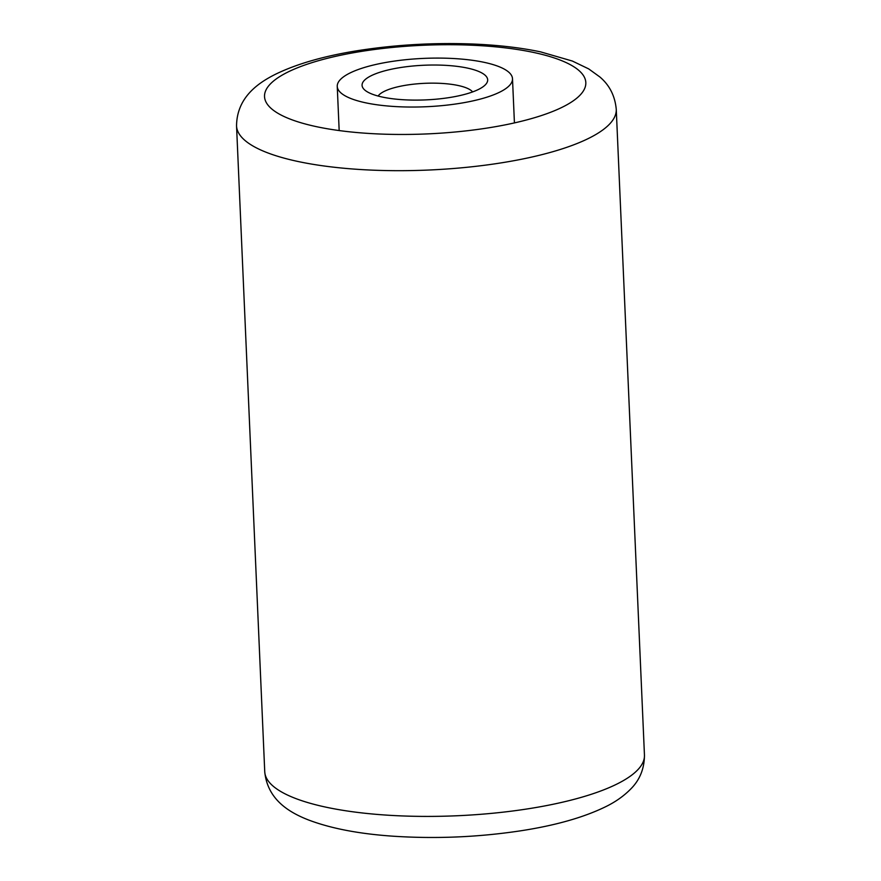 <?xml version="1.0" encoding="UTF-8"?>
<svg xmlns="http://www.w3.org/2000/svg" width="881" height="881" viewBox="0 0 881 881"><rect width="100%" height="100%" fill="white"/><g stroke="black" fill="none" stroke-linecap="round" stroke-linejoin="round"><path stroke-width="1.32" d="M472.612 91.921A48.235 13.303 -2.5 0 0 439.256 83.288A48.235 13.303 -2.5 0 0 378.125 96.04M406.934 99.927A62.859 17.345 177.5 0 1 364.932 90.17A62.859 17.345 177.5 0 1 424.113 65.238A62.859 17.345 177.5 0 1 485.244 84.917A62.859 17.345 177.5 0 1 406.934 99.927M449.905 58.344A87.715 24.194 -2.5 0 0 337.247 86.393A87.715 24.194 -2.5 0 0 425.93 106.744A87.715 24.194 -2.5 0 0 512.5 78.739A87.715 24.194 -2.5 0 0 449.905 58.344M471.082 45.184A160.805 44.358 -2.5 0 0 264.531 96.602A160.805 44.358 -2.5 0 0 427.109 133.912A160.805 44.358 -2.5 0 0 585.821 82.572A160.805 44.358 -2.5 0 0 471.082 45.184M372.156 170.132A190.032 52.431 177.5 0 1 236.549 125.95C236.791 97.703 257.726 83.012 276.094 73.96C297.778 63.509 325.563 55.646 359.459 50.382C396.813 44.645 434.84 42.53 473.526 44.05C498.272 45.096 520.572 47.684 540.46 51.836L572.331 61.031L588.673 68.883L599.818 76.933C609.553 85.16 615.037 95.974 616.26 109.376A190.032 52.431 177.5 0 1 372.156 170.132M236.549 125.95L264.74 771.679A190.032 52.431 -2.5 0 0 456.887 815.762A190.032 52.431 -2.5 0 0 644.452 755.094L616.26 109.376M514.427 122.911L512.5 78.739M339.174 130.564L337.247 86.393M264.74 771.679C267.45 799.805 289.574 812.601 308.669 820.024C331.179 828.547 359.547 833.955 393.774 836.245C436.018 838.965 478.13 837.181 520.12 830.893C554.997 825.574 583.475 817.535 605.555 806.765C615.478 801.941 623.924 795.972 630.884 788.858C639.87 779.817 644.396 768.562 644.452 755.094"/></g></svg>
